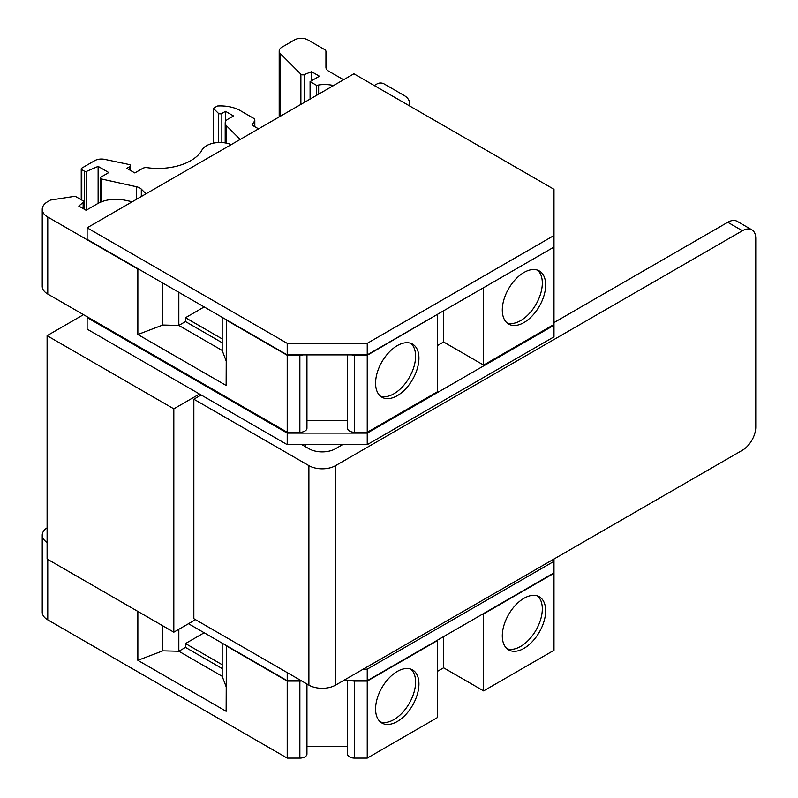 <?xml version="1.0" encoding="UTF-8"?>
<svg xmlns="http://www.w3.org/2000/svg" width="798" height="798" viewBox="0 0 798 798"><rect width="100%" height="100%" fill="white"/><g stroke="black" fill="none" stroke-linecap="round" stroke-linejoin="round"><path stroke-width="1.2" d="M222.183 338.901L185.495 317.724L185.495 321.574L178.832 325.424L162.792 325.035L137.855 334.502L226.133 385.464L226.383 319.759M222.183 342.751L185.495 321.574M222.183 664.724L185.495 643.547L185.495 647.397L178.832 651.248L162.792 650.849L137.855 660.325L226.133 711.287L226.383 645.582M222.183 668.574L185.495 647.397M343.569 79.75L328.696 71.172A9.436 5.446 180 0 1 325.943 67.321L325.943 51.451A4.718 2.723 0 0 0 324.557 49.526L307.878 39.9A9.436 5.446 0 0 0 294.542 39.9L281.953 47.172A9.436 5.446 0 0 0 279.19 51.022A9.436 5.446 0 0 0 280.457 53.745L300.886 74.174A2.354 1.357 0 0 0 304.277 74.613L311.549 71.67L319.419 76.209L310.083 81.605L316.537 85.326L318.641 84.997A23.581 13.616 180 0 1 333.564 85.526M437.603 345.454L443.608 341.983L483.628 365.085L553.992 324.467L553.992 336.836L367.24 444.656L287.21 444.656L287.21 433.105L87.122 317.584L87.83 317.175M287.21 444.656L87.122 329.135L87.122 317.584M553.992 325.285L367.24 433.105L287.21 433.105M367.24 444.656L367.24 433.105M226.133 360.896L222.183 350.452L178.832 325.424L178.832 292.307M222.183 350.452L222.183 317.335M204.168 306.941L185.495 317.724M162.792 325.035L162.792 283.051M138.383 268.956L137.855 269.046L137.855 334.502M258.532 128.847L251.988 125.077L254.522 121.057A4.718 2.723 0 0 0 254.811 120.129A4.718 2.723 0 0 0 253.425 118.204L241.525 111.331A28.299 16.339 0 0 0 217.385 106.014L213.385 108.319L218.512 113.446A2.354 1.357 0 0 0 221.844 113.446L225.515 111.331L233.515 115.949L227.959 119.161A9.436 5.446 0 0 0 225.196 123.012A9.436 5.446 0 0 0 226.452 125.735L240.168 139.451M213.385 143.161L213.385 108.319M218.512 142.513L218.512 113.446M225.515 121.605L225.515 111.331M231.171 144.638A18.863 10.893 0 0 0 201.505 151.002A46.214 26.683 180 0 1 147.151 167.67A4.718 2.723 0 0 0 142.692 168.388L134.812 172.937L126.802 168.318L129.805 166.583A2.354 1.357 0 0 0 130.493 165.625A2.354 1.357 0 0 0 129.805 164.657L104.648 159.371A9.436 5.446 0 0 0 94.753 160.637L81.785 168.129A1.885 1.087 0 0 0 81.236 168.897A1.885 1.087 0 0 0 81.785 169.665L84.359 171.151A1.885 1.087 0 0 0 86.773 171.271L98.124 166.393L108.797 172.558L101.127 176.986A2.354 1.357 0 0 0 100.438 177.944A2.354 1.357 0 0 0 101.127 178.912L136.518 186.752A9.436 5.446 180 0 1 141.306 189.116L146.004 193.814M86.773 209.914L86.773 171.271M98.124 203.37L98.124 166.393M101.127 201.964L101.127 178.912M132.268 201.744L124.807 200.178A25.935 14.972 0 0 0 97.595 203.66L86.124 210.293L78.783 206.054L83.142 202.463A2.354 1.357 0 0 0 83.571 201.685A2.354 1.357 0 0 0 82.882 200.717L75.162 196.258L50.434 200.089L47.77 201.625A18.863 10.893 0 0 0 42.244 209.325A18.863 10.893 0 0 0 47.77 217.026L137.855 269.046M42.244 209.325L42.244 286.342A18.863 10.893 0 0 0 47.77 294.043L287.21 432.277L287.21 355.27L299.868 355.27A7.072 4.08 0 0 0 302.871 354.881M226.133 320.008L287.21 355.27M287.21 432.277L299.868 432.277A7.072 4.08 0 0 0 306.951 428.197L306.951 354.881M306.951 420.576L347.509 420.576M351.579 354.881A7.072 4.08 0 0 0 354.581 355.27L367.24 355.27L437.274 314.452M347.509 428.197L347.509 354.881L347.509 428.197A7.072 4.08 0 0 0 354.581 432.277L367.24 432.277L367.24 355.27M375.579 383.19A30.653 17.696 120 0 0 381.933 397.214A30.653 17.696 120 0 0 412.586 379.519A30.653 17.696 120 0 0 412.586 344.128A30.653 17.696 120 0 0 388.965 352.337A30.653 17.696 120 0 0 375.579 383.19M367.24 432.277L437.603 391.658L437.603 314.641M443.608 341.983L443.608 310.791M483.289 287.879L553.992 247.061L553.992 324.467M409.005 105.595A18.863 10.893 0 0 0 409.514 103.092A18.863 10.893 0 0 0 403.988 95.381L383.918 83.8A4.718 2.723 0 0 0 377.215 83.82L374.242 85.526M325.943 67.321L325.943 51.451M483.628 365.085L483.628 288.078M502.301 310.023A30.653 17.696 120 0 0 508.645 324.058A30.653 17.696 120 0 0 539.308 306.362A30.653 17.696 120 0 0 539.308 270.961A30.653 17.696 120 0 0 515.678 279.17A30.653 17.696 120 0 0 502.301 310.023M311.549 80.758L311.549 71.67M310.083 99.082L310.083 81.605M316.537 95.361L316.537 85.326M553.992 235.51L553.992 189.306L353.903 73.785L87.122 227.809L287.21 343.33L367.24 343.33L553.992 235.51L553.992 247.061L367.24 354.881L287.21 354.881L87.122 239.36L87.122 227.809M287.21 343.33L287.21 354.881M367.24 343.33L367.24 354.881M201.166 394.98L193.844 399.209L193.844 618.699L308.896 685.123A18.863 10.893 180 0 0 335.569 685.123L742.419 450.232A18.863 10.893 -60 0 0 755.756 427.13L755.756 238.442A18.863 10.893 -60 0 0 751.846 229.814L737.172 221.335A18.863 10.893 120 0 0 727.746 222.273L742.419 230.742A18.863 10.893 -60 0 1 751.846 229.814M742.419 230.742L335.569 465.633A18.863 10.893 180 0 1 308.896 465.633L193.844 399.209M301.903 444.656L308.896 448.695A18.863 10.893 -0 0 0 335.569 448.695L342.561 444.656M553.992 322.591L727.746 222.273M195.51 619.667L173.824 632.186L173.824 408.845L199.5 394.013M173.824 408.845L47.102 335.679L83.491 314.671M47.102 335.679L47.102 559.019L173.824 632.186M305.634 446.81A37.725 21.785 -60 0 1 305.554 444.656M226.133 686.719L222.183 676.275L178.832 651.248L178.832 629.293M47.102 527.847A18.863 10.893 0 0 0 42.244 535.149L42.244 612.156A18.863 10.893 0 0 0 47.77 619.866L287.21 758.1L299.868 758.1A7.072 4.08 0 0 0 306.951 754.02L306.951 683.996L306.951 754.02M437.603 671.268L443.608 667.806L483.628 690.908L553.992 650.28L553.992 572.884L367.24 680.704L343.23 680.704M347.509 680.704L347.509 754.02A7.072 4.08 0 0 0 354.581 758.1L367.24 758.1L437.603 717.472L437.274 640.265M306.951 746.389L347.509 746.389M502.301 635.846A30.653 17.696 120 0 0 508.645 649.871A30.653 17.696 120 0 0 539.308 632.176A30.653 17.696 120 0 0 539.308 596.774A30.653 17.696 120 0 0 515.678 604.994A30.653 17.696 120 0 0 502.301 635.846M483.628 690.908L483.628 613.891L553.992 573.263M443.608 667.806L443.608 636.614M375.579 709.003A30.653 17.696 120 0 0 381.933 723.038A30.653 17.696 120 0 0 412.586 705.342A30.653 17.696 120 0 0 412.586 669.941A30.653 17.696 120 0 0 388.965 678.15A30.653 17.696 120 0 0 375.579 709.003M367.24 758.1L367.24 681.083L437.603 640.465M351.579 680.704A7.072 4.08 0 0 0 354.581 681.083L367.24 681.083M287.21 758.1L287.21 681.083L299.868 681.083A7.072 4.08 0 0 0 301.674 680.953M222.183 676.275L222.183 643.158M204.168 632.764L185.495 643.547M162.792 650.849L162.792 625.812M137.855 660.325L137.855 611.418M226.133 645.821L287.21 681.083M42.244 535.149A18.863 10.893 0 0 0 47.102 542.44M188.498 623.707L287.21 680.704L301.235 680.704M363.24 669.153L367.24 669.153L553.992 561.333L553.992 572.884M367.24 669.153L367.24 680.704M287.21 672.604L287.21 680.704M553.992 561.333L553.992 559.019M507.069 648.754A30.653 17.696 120 0 0 535.967 630.25A30.653 17.696 120 0 0 537.543 595.976M380.357 721.921A30.653 17.696 120 0 0 409.244 703.417A30.653 17.696 120 0 0 410.82 669.133M507.069 322.941A30.653 17.696 120 0 0 535.967 304.437A30.653 17.696 120 0 0 537.543 270.153M380.357 396.097A30.653 17.696 120 0 0 409.244 377.594A30.653 17.696 120 0 0 410.82 343.32M254.522 126.543L254.522 121.057M221.844 142.543L221.844 113.446M226.452 143.161L226.452 125.735M129.805 170.054L129.805 166.583M81.785 200.089L81.785 169.665M84.359 209.276L84.359 171.151M136.518 199.291L136.518 186.752M141.306 196.527L141.306 189.116M83.142 208.567L83.142 202.463M47.77 294.043L47.77 217.026M299.868 432.277L299.868 355.27M354.581 432.277L354.581 355.27M280.457 116.189L280.457 53.745M300.886 104.398L300.886 74.174M304.277 102.433L304.277 74.613M318.641 94.144L318.641 84.997M335.569 685.123L335.569 465.633M308.896 685.123L308.896 465.633M354.581 758.1L354.581 681.083M299.868 758.1L299.868 681.083M47.77 619.866L47.77 559.408M254.811 126.702L254.811 120.129M225.196 142.922L225.196 123.012M130.493 170.453L130.493 165.625M81.236 199.769L81.236 168.897M100.438 202.243L100.438 177.944M83.571 208.817L83.571 201.685M409.514 105.895L409.514 103.092M279.19 116.917L279.19 51.022"/></g></svg>
